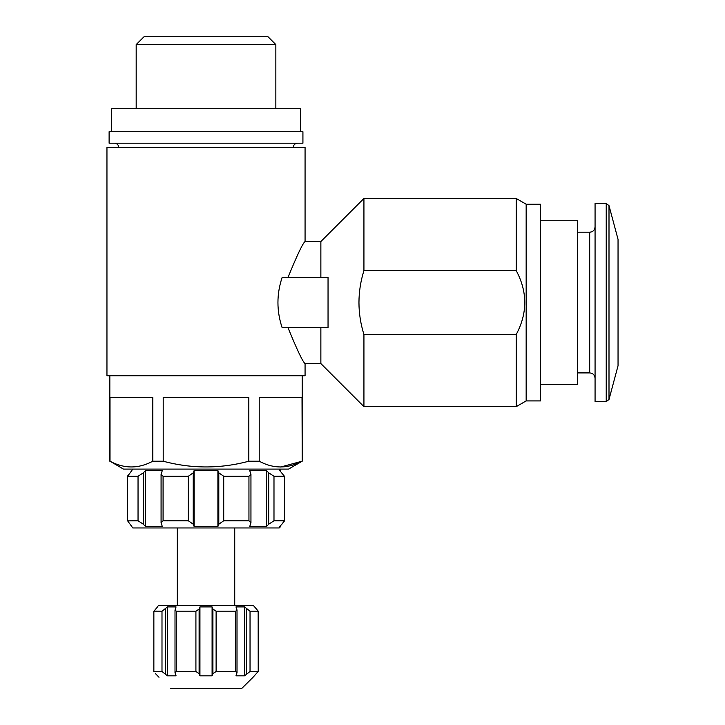 <?xml version="1.0" encoding="UTF-8"?>
<svg xmlns="http://www.w3.org/2000/svg" width="725" height="725" viewBox="0 0 725 725"><rect width="100%" height="100%" fill="white"/><g stroke="black" fill="none" stroke-linecap="round" stroke-linejoin="round"><path stroke-width="1.09" d="M526.16 400.907L526.16 204.223L540.524 204.223L540.524 400.907L526.16 400.907L516.218 406.643L363.932 406.643L320.867 363.578L320.867 327.682M320.867 277.439L320.867 241.543L363.932 198.478L363.932 270.615C357.307 291.876 357.307 313.182 363.932 334.515L363.932 406.643M328.044 277.439L328.044 327.682L282.134 327.682C276.542 310.925 276.542 294.178 282.134 277.439L328.044 277.439M516.218 406.643L516.218 334.515C527.601 313.182 527.601 291.885 516.218 270.615L516.218 198.478L363.932 198.478M516.218 270.615L363.932 270.615M516.218 334.515L363.932 334.515M320.867 363.578L305.071 363.578L305.071 375.777L106.956 375.777L106.956 147.51L305.071 147.51L305.071 241.543L320.867 241.543M287.997 277.439C297.205 254.946 302.896 242.984 305.071 241.543C302.887 243.002 297.196 254.964 287.997 277.439M287.997 327.682C297.205 350.175 302.896 362.138 305.071 363.578C302.887 362.128 297.196 350.157 287.997 327.682M158.983 677.268L155.585 673.743M170.583 688.75L241.443 688.75L253.043 677.268L241.443 688.75M258.163 611.229L258.218 671.567L258.218 611.175L256.442 609.009L258.163 611.229L250.034 611.229L244.561 606.916L235.969 606.916L237.002 610.006L235.743 611.229L216.113 611.229L216.113 671.522L212.914 673.743L216.113 671.522L235.743 671.522L237.002 672.737L235.969 675.827L244.561 675.827L250.034 671.522L258.163 671.522L253.043 677.268M212.09 675.827L212.914 673.743L212.914 609.009L212.09 606.916L199.937 606.916L199.112 609.009L195.913 611.229L195.913 671.522L199.112 673.743L199.937 675.827L212.09 675.827L212.09 606.916M195.913 611.229L176.284 611.229L175.033 610.006L176.066 606.916L167.475 606.916L161.992 611.229L153.809 611.175L153.809 671.567L161.992 671.522L167.475 675.827L176.066 675.827L175.033 672.737L176.284 671.522L195.913 671.522M153.863 671.522L153.863 611.229L157.207 607.314M216.113 611.229L212.914 609.009M157.207 606.916L158.639 605.484L253.388 605.484L256.442 609.009M127.482 520.876L138.04 520.777L138.04 476.271L143.333 472.818L145.498 470.534L162.3 470.534L161.095 474.34L163.08 476.271L188.31 476.271L193.24 472.818L194.137 470.534L217.899 470.534L218.796 472.818L217.899 470.534L217.899 526.522L218.796 524.238L218.796 472.818L223.717 476.271L248.947 476.271L250.941 474.34L249.726 470.534L266.528 470.534L268.694 472.818L273.987 476.271L284.544 476.18L284.544 520.849L281.88 524.238L284.436 520.777L284.436 476.271L279.714 470.534L280.666 470.534L279.234 469.093M127.482 476.18L130.147 472.818L127.591 476.271L138.04 476.271M138.04 520.777L143.333 524.238L145.498 526.522L162.3 526.522L161.095 522.716L163.08 520.777L188.31 520.777L188.31 476.271M218.796 524.238L223.717 520.777L248.947 520.777L248.947 476.271M248.947 520.777L250.941 522.716L249.726 526.522L266.528 526.522L268.694 524.238L273.987 520.777L284.436 520.777M259.215 461.218L259.215 397.318L302.017 397.318L302.207 461.218L288.568 469.093L123.468 469.093L110.01 461.218C124.202 468.858 138.466 468.858 152.821 461.218L163.207 461.218C191.726 468.858 220.264 468.858 248.82 461.218C220.3 468.858 191.762 468.858 163.207 461.218L163.207 397.318L248.82 397.318L248.82 461.218L259.215 461.218C273.397 468.858 287.662 468.858 302.017 461.218L280.611 467.027M109.828 461.218L109.828 375.777M110.01 461.218L110.01 397.318L152.821 397.318L152.821 461.218M177.299 605.484L177.299 527.954M127.591 476.271L127.591 520.777L132.793 527.954L279.234 527.954L280.666 526.522L280.666 525.516M281.88 524.238L279.714 526.522L280.666 526.522M188.31 520.777L193.24 524.238L194.137 526.522L217.899 526.522M130.147 472.818L132.793 469.093M114.496 143.206C117.106 143.459 118.547 144.9 118.8 147.51M109.113 143.206L302.923 143.206L302.923 131.723L109.113 131.723L109.113 143.206M111.623 131.723L111.623 108.75L300.413 108.75L300.413 131.723M136.182 108.75L136.182 44.588L275.844 44.588L275.844 108.75M136.182 44.588L144.529 36.25L267.507 36.25L275.844 44.588M266.528 526.522L266.528 470.534M194.137 526.522L194.137 470.534M145.498 526.522L145.498 470.534M244.561 606.916L244.561 675.827M199.937 606.916L199.937 675.827M167.475 606.916L167.475 675.827M609 205.628L609 399.493L618.044 365.726L618.044 239.395L609 205.628L606.227 203.498L595.071 203.498L595.071 401.623L606.227 401.623L606.227 203.498M540.524 384.395L577.635 384.395L577.635 220.726L540.524 220.726M161.992 611.229L161.992 671.522M176.284 611.229L176.284 671.522M235.743 611.229L235.743 671.522M250.034 611.229L250.034 671.522M163.08 520.777L163.08 476.271M223.717 520.777L223.717 476.271M273.987 520.777L273.987 476.271M268.694 524.238L268.694 472.818M193.24 524.238L193.24 472.818M143.333 524.238L143.333 472.818M246.554 609.009L246.554 673.743M199.112 609.009L199.112 673.743M165.472 609.009L165.472 673.743M595.071 378.296C594.727 374.988 592.932 373.194 589.688 372.913L589.688 232.218C592.932 231.927 594.727 230.133 595.071 226.834M526.16 204.223L516.218 198.478M302.207 461.218L302.207 375.777M234.728 605.484L234.728 527.954M293.226 147.51C293.462 144.918 294.894 143.487 297.54 143.206M280.666 471.531L280.666 470.534M284.544 520.849L284.544 476.207M250.95 522.716L250.95 474.34M161.077 522.716L161.077 474.34M127.491 520.849L127.491 476.207M131.361 526.522L131.361 525.516M131.361 471.531L131.361 470.534M237.012 610.006L237.012 672.737M175.015 610.006L175.015 672.737M609 399.493L606.227 401.623M589.688 232.218L577.635 232.218M589.688 372.913L577.635 372.913"/></g></svg>
